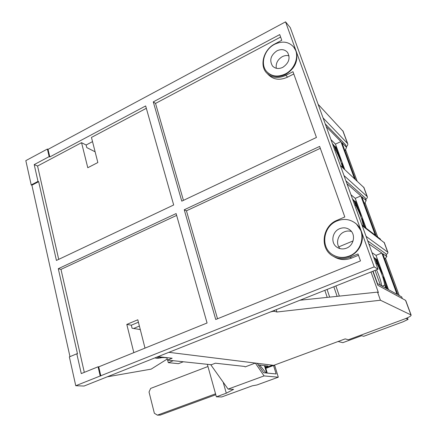 <?xml version="1.0" encoding="UTF-8"?>
<svg xmlns="http://www.w3.org/2000/svg" width="437" height="437" viewBox="0 0 437 437"><rect width="100%" height="100%" fill="white"/><g stroke="black" fill="none" stroke-linecap="round" stroke-linejoin="round"><path stroke-width="0.66" d="M405.782 300.634L411.124 315.066C411.233 315.962 408.928 317.317 404.209 319.136L348.415 339.751L345.154 338.894L273.726 365.354L168.884 352.326L269.492 312.335C271.781 311.494 273.502 311.16 274.649 311.341L276.927 312.007L380.441 300.23L410.944 314.924L405.541 300.328L377.852 285.279L372.805 271.273M323.08 117.935L347.683 143.631C348.071 144.494 347.623 145.548 346.333 146.788M343.149 131.373L318.136 104.323M371.002 271.989L378.404 292.572L377.53 292.124L380.441 300.23M366.075 236.357L387.876 252.242C388.16 252.815 387.575 253.613 386.117 254.629M384.363 242.754L362.224 225.743M344.006 175.57L367.293 196.628C367.632 197.355 367.118 198.283 365.753 199.419M363.972 187.642L340.352 165.514M377.53 292.124L299.951 300.23M276.195 309.675L276.927 312.007M338.779 246.867L353.085 240.924M324.833 290.337L327.209 297.378M329.678 297.122L327.078 289.447M333.841 286.759L337.118 296.346M339.363 296.111L335.884 285.951M272.459 365.195L265.625 367.73M244.709 366.452L215.381 363.196L211.366 364.737L167.48 360.088L172.167 358.242L157.976 356.663L161.75 357.75L162.269 357.542M265.417 367.036L268.089 366.048L258.311 364.873M167.48 360.088L166.841 357.652M183.322 361.765L178.427 363.671L168.305 362.655L173.287 360.7M168.305 362.655L167.633 360.104M139.398 326.068L133.629 328.477M338.096 341.505L342.81 342.663L361.667 335.703L363.699 336.299L403.007 321.818L408.032 319.42L407.437 317.808M399.243 295.538L385.505 258.212M377.699 237.012L365.032 202.593M357.095 181.027L345.525 149.591M405.924 318.469L408.032 319.42M402.335 298.586L401.712 296.898L397.878 294.789L382.768 253.678L386.816 256.519L384.779 259.146M355.527 179.574L341.958 142.67L346.541 147.345L344.962 150.836M380.605 239.684L380.37 239.044L376.23 235.893L361.858 196.803L366.19 200.61L364.392 203.691M386.816 256.519L385.784 253.728L367.719 240.874M368.812 243.884L381.829 253.018L396.993 294.298L377.169 283.389M325.237 123.89L345.607 144.811L346.541 147.345M326.226 126.599L340.898 141.583L354.505 178.629M345.924 180.852L365.212 197.95L366.19 200.61M346.962 183.709L360.858 195.923L375.274 235.166L361.973 225.05M388.498 289.622L376.011 255.372L381.829 253.018M376.011 255.372L372.002 252.668M344.755 169.594L335.469 144.112L340.898 141.583M335.469 144.112L330.962 139.643M366.113 228.201L355.243 198.365L360.858 195.923M355.243 198.365L350.966 194.738M381.73 285.896C381.119 281.608 379.387 276.239 376.53 269.793M383.44 277.113L383.752 277.102L383.358 276.867C384.718 280.811 385.587 284.105 385.975 286.743L386.652 288.611M377.437 259.786L375.765 258.682L377.235 262.708L382.692 274.201L377.437 259.786L376.486 260.654M385.866 288.18L384.746 285.093C383.768 278.795 381.135 271.557 376.852 263.369L374.951 258.147L373.69 257.317M342.105 163.624L342.422 163.667L341.974 163.247L343.526 168.458M336.709 147.985L334.824 146.144L341.461 161.04L336.709 147.985L335.78 148.76M342.51 167.513C341.357 162.389 339.063 156.539 335.627 149.967L333.906 145.242L332.486 143.849M362.257 218.953L362.568 218.97L362.147 218.637L364.382 226.879M356.57 202.5L354.784 201.009L356.177 204.838L361.563 216.211L356.57 202.5L355.631 203.32M363.284 226.049L363.223 225.891C362.492 220.368 359.995 213.485 355.723 205.248L353.915 200.283L352.566 199.152M333.125 145.603L333.316 146.133M334.84 150.328L335.627 149.967M353.145 200.741L353.304 201.184M354.91 205.598L355.723 205.248M374.198 258.715L374.323 259.065M384.746 285.093L382.124 286.115M376.006 263.708L376.852 263.369M374.575 258.966L374.951 258.147M333.551 146.024L333.906 145.242M353.549 201.08L353.915 200.283M164.683 357.411L163.017 357.679L161.095 357.007M380.436 285.186L375.077 270.372M207.952 366.512L150.661 388.411L149.022 392L154.365 413.26L157.407 415.15L160.264 415.09L215.807 394.737M215.55 393.813L157.407 415.15M266.002 372.958L259.676 365.037M245.042 366.933L255.345 363.071L264.057 375.918L278.303 377.191L256.836 385.002L252.296 385.816L221.734 396.949L216.386 396.823L226.29 393.202L233.593 389.356L228.114 389.11L210.7 364.666M264.057 375.918L228.114 389.11M223.17 382.173L226.29 393.202M255.345 363.071L257.251 363.305L263.62 372.723L276.14 373.957L273.546 365.469L274.758 365.616L278.303 377.191M207.34 364.311L216.386 396.823M265.805 368.336L273.546 365.469M339.696 228.671C343.498 227.207 346.956 227.666 350.059 230.042C355.975 234.549 353.888 245.419 346.557 248.123C343.05 249.456 339.817 249.128 336.851 247.151C330.361 242.917 332.136 231.539 339.696 228.671M351.474 231.501C349.103 230.752 346.727 230.867 344.345 231.839C337.752 234.374 335.326 243.753 340.03 248.626M276.954 50.818C281.248 48.846 284.771 49.365 287.524 52.385C290.556 58.077 288.972 63.065 282.788 67.347C278.648 69.221 275.212 68.767 272.491 65.982C269.208 60.311 270.694 55.259 276.954 50.818M289.021 55.816C286.814 55.237 284.569 55.526 282.28 56.679C277.664 59.514 275.66 63.381 276.277 68.276M274.649 44.279C264.172 49.457 259.868 64.452 266.81 71.712C271.683 76.568 277.795 77.338 285.142 74.033C295.341 69.177 300.022 54.767 293.872 47.256C288.884 41.646 282.477 40.652 274.649 44.279M267.531 72.46C272.409 77.049 278.424 77.726 285.574 74.487C294.948 68.604 298.482 60.858 296.188 51.266L374.198 266.86L75.754 385.724L69.357 356.892L76.814 353.79L77.491 353.855L58.29 268.706L60.978 269.389L84.308 372.362M336.982 220.98C323.211 226.262 320.255 247.113 332.349 254.509C337.572 257.797 343.236 258.294 349.338 256C362.366 251.242 366.343 232.058 356.095 223.76C350.419 219.177 344.05 218.249 336.982 220.98M333.628 255.284C338.67 258.076 344.028 258.387 349.709 256.224C359.323 252.537 364.9 240.476 361.279 231.162L356.455 224.028L355.188 223.012M138.42 322.216L131.319 325.194L132.078 328.22L140.293 329.58M69.975 356.641L31.896 185.195L31.218 184.933L25.827 160.63L47.382 149.05L48.043 149.356L285.547 21.85L290.299 27.662L378.005 269.208L84.057 386.04L75.754 385.724M92.529 141.626L86.122 145.008L86.772 147.586L95.108 151.786M131.319 325.194L126.801 324.418L137.802 319.78L145.002 348.114M100.199 375.957L98.068 366.79L81.271 373.591L76.814 353.79M98.068 366.79L98.729 366.845L207.072 322.998L176.116 213.573L58.29 268.706M164.301 357.553L166.89 357.843M107.256 376.82L151.158 369.128L167.207 359.045M378.005 269.208L374.198 266.86M285.547 21.85L296.188 51.266L293.609 46.917M31.896 185.195L38.664 181.666L56.428 260.441L173.68 204.98L145.658 105.934L49.813 156.938L49.152 156.637L34.206 164.596L37.56 166.022L58.705 259.36M86.122 145.008L81.55 142.68L37.56 166.022M146.329 108.3L91.459 137.42L97.844 162.542L87.782 167.726L81.55 142.68M133.826 352.637L126.801 324.418M176.63 215.397L60.978 269.389M49.813 156.938L48.043 149.356M100.86 376L98.729 366.845M181.77 201.157L316.443 137.458L292.976 71.695L285.874 75.322C278.14 78.802 271.705 77.988 266.57 72.892C259.223 65.244 263.746 49.425 274.802 43.957L281.767 40.275L279.735 34.589L153.278 101.881L181.77 201.157M215.736 319.491L360.492 260.905L358.012 253.963L350.059 257.213C343.651 259.616 337.708 259.103 332.213 255.672C319.409 247.899 322.49 225.874 337.031 220.297L344.815 216.965L319.638 146.417L184.245 209.771L215.736 319.491M34.206 164.596L37.992 181.393L31.218 184.933M47.382 149.05L49.152 156.637M37.992 181.393L38.664 181.666M153.278 101.881L155.534 103.416L183.442 200.365M280.609 37.041L155.534 103.416M267.635 73.957L268.367 74.689C273.48 79.769 279.888 80.583 287.59 77.13L285.874 75.322M293.79 73.973L287.59 77.13M184.245 209.771L186.452 210.809L217.522 318.764M320.316 148.318L186.452 210.809M334.147 256.787C339.544 259.993 345.339 260.43 351.539 258.092L350.059 257.213M358.482 255.263L351.539 258.092M342.788 130.723L347.437 143.287M387.668 252.023L384.079 242.322M367.064 196.339L363.65 187.102M274.649 311.341L274.354 310.401M388.264 289.496L383.752 277.102M373.012 271.191L377.475 283.558L373.023 271.186M344.493 169.348L342.422 163.667M365.862 228.01L362.568 218.97M335.463 147.886L336.173 148.58L337.883 153.278M355.357 202.588L356.035 203.145L357.925 208.334M364.054 225.181L364.786 227.191M376.273 260.075L376.907 260.485L378.988 266.209M385.439 283.93L387.264 288.944M156.888 357.095L159.396 358.094L160.723 357.881M264.451 365.611L266.69 373.023M343.04 131.084L347.683 143.631M363.879 187.397L367.293 196.628M384.287 242.551L387.876 252.242M160.816 357.848L157.074 358.373L154.862 357.898M161.75 357.75L162.302 357.532M164.208 357.592L164.673 357.406M265.008 365.676L267.242 373.078M338.085 247.894L336.851 247.151M273.049 66.561L272.491 65.982M293.872 47.256L294.287 47.748M356.095 223.76L356.455 224.028"/></g></svg>
